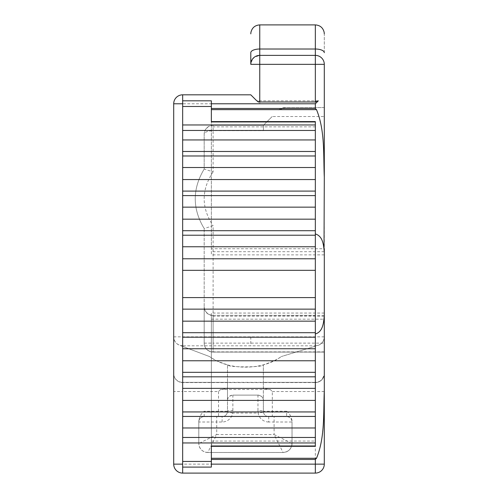 <?xml version="1.0" encoding="UTF-8"?>
<svg xmlns="http://www.w3.org/2000/svg" width="498" height="498" viewBox="0 0 498 498"><rect width="100%" height="100%" fill="white"/><g stroke="black" fill="none" stroke-linecap="round" stroke-linejoin="round"><path stroke-width="0.37" stroke-dasharray="2.49 1.87" d="M232.865 410.483L232.865 395.113L257.964 395.113A5.378 5.378 0 0 1 263.342 400.492L263.342 364.81C264.45 367.518 226.366 367.568 227.486 364.81C219.587 362.276 213.611 359.531 209.558 356.568C228.464 370.661 262.346 370.655 281.27 356.568C277.237 359.519 271.261 362.264 263.342 364.81L263.342 382.352L227.486 382.352L227.486 364.81L227.486 400.492A5.378 5.378 0 0 1 232.865 395.113C229.211 395.81 227.418 397.603 227.486 400.492L227.486 411.248C227.804 410.782 229.597 410.526 232.865 410.483L232.715 413.041L227.412 412.145A5.378 5.378 0 0 1 222.108 416.627A5.378 5.378 0 0 0 227.486 411.248L227.412 412.145M216.73 416.627L204.18 416.627L222.108 416.627L216.73 416.627L216.73 422.005L222.108 422.005A10.757 10.757 0 0 0 232.715 413.041L258.113 413.041L257.964 410.483C261.232 410.526 263.025 410.782 263.342 411.248A5.378 5.378 0 0 0 268.721 416.627L286.649 416.627L268.721 416.627A5.378 5.378 0 0 1 263.417 412.145L263.342 387.587C263.604 388.577 265.92 389.218 270.296 389.517L272.306 391.528L272.306 411.248L286.649 411.248L286.649 416.627A5.378 5.378 0 0 1 292.027 422.005A5.378 5.378 0 0 0 286.649 416.627M232.865 395.113L257.964 395.113C261.618 395.81 263.411 397.603 263.342 400.492L263.342 411.248L272.306 411.248L272.306 416.627M198.802 422.005A5.378 5.378 0 0 1 204.18 416.627A5.378 5.378 0 0 0 198.802 422.005L198.802 443.519L216.73 434.555L216.73 422.005L198.802 422.005L198.802 420.561C199.654 416.291 201.447 413.184 204.18 411.248L227.486 411.248L227.486 382.352L182.666 382.352L315.334 382.352L263.342 382.352L263.342 387.587M198.802 420.561L198.802 443.519C199.331 448.966 202.319 451.954 207.766 452.483L283.063 452.483C288.51 451.954 291.498 448.966 292.027 443.519L292.027 422.005L274.099 422.005L274.099 416.627M268.721 416.627L268.721 422.005L274.099 422.005L274.099 434.555L216.73 434.555L207.766 452.483L283.063 452.483L274.099 434.555L292.027 443.519L292.027 422.005M292.027 420.561C291.174 416.291 289.382 413.184 286.649 411.248M292.027 443.519A8.964 8.964 0 0 1 283.063 452.483C288.504 451.947 291.492 448.959 292.027 443.519M207.766 452.483A8.964 8.964 0 0 1 198.802 443.519L198.802 443.519C199.337 448.959 202.325 451.947 207.766 452.483M204.441 132.088L204.18 134.223C204.566 132.126 207.542 130.943 213.107 130.675L213.107 171.885L204.18 169.071L204.18 134.223L204.18 169.071C192.278 188.885 192.278 208.706 204.18 228.532L204.18 306.407A8.927 8.927 -93.8 0 0 213.107 315.334L315.334 315.334L315.334 345.811A8.964 8.964 179.7 0 0 324.298 336.847L324.298 373.6A8.964 8.752 -0 0 1 315.334 382.352L315.334 346.216L316.666 345.811L315.334 345.811L315.334 346.216L281.27 356.568L316.666 345.811L181.035 345.811L209.558 356.568L181.035 345.811L182.666 345.811L182.666 382.352A8.964 8.752 180 0 1 173.702 373.6A8.964 8.964 0 0 0 182.666 382.564L315.359 382.564A8.964 8.964 0 0 0 317.263 382.352L315.359 382.564M213.107 125.297C207.542 125.969 204.566 128.945 204.18 134.223A8.927 8.927 0 0 1 213.107 125.297L213.107 130.675L263.417 130.675L263.417 125.297L213.107 125.297L263.417 125.297L263.417 130.675M315.334 315.334L213.107 315.334A8.927 8.927 0 0 1 204.18 306.407L204.18 306.83L204.18 306.407M204.18 169.071C192.278 188.891 192.278 208.712 204.18 228.532L213.107 225.719L213.107 343.122L204.18 343.122L204.18 228.532M204.18 343.159L204.18 306.83L204.18 343.159A8.927 8.927 142 0 0 213.107 352.086A8.927 8.927 89.9 0 1 204.18 343.159A8.927 8.715 0 0 0 213.107 351.874L213.107 343.122L324.298 343.122L324.298 116.532L272.182 116.532L263.417 125.297L272.182 116.532M324.298 345.375L324.298 335.64L324.298 352.086L213.107 352.086L324.298 352.086L324.298 315.334L324.298 336.847C323.775 342.282 320.787 345.27 315.334 345.811M324.298 107.568L284.856 107.568A8.964 8.964 0 0 0 278.519 110.195L284.856 107.568L324.298 107.568L324.298 64.342A8.964 8.964 179.5 0 0 315.334 55.378L259.757 55.378L259.757 64.342L250.793 64.342L252.523 59.044M250.793 94.819L259.757 103.783L259.757 64.342L315.334 64.342L315.334 107.568M182.666 467.099L182.666 94.819A8.964 8.964 0 0 0 173.702 103.783L173.702 103.783A8.964 8.964 0 0 1 182.666 94.819A8.964 8.964 0 0 0 173.702 103.783L173.702 373.6A8.964 8.964 0 0 0 182.666 382.564L182.666 391.528L173.702 391.528L173.702 373.6M324.298 64.342A8.964 8.964 179.5 0 0 315.334 55.378L315.334 49.016L259.757 49.016A8.964 3.66 0 0 0 250.793 52.682L250.793 64.342A8.964 8.964 -0.5 0 1 259.757 55.378L254.198 57.307M272.306 391.528L315.334 391.528L315.334 464.136L182.666 464.136L182.666 391.528L218.522 391.528L220.533 389.517C224.909 389.218 227.225 388.577 227.486 387.587M220.533 389.517L270.296 389.517M268.721 422.005A10.757 10.757 0 0 1 258.113 413.041L263.417 412.145M324.298 464.136L315.334 464.136L315.334 473.1A8.964 8.964 0.1 0 0 324.298 464.136L324.298 391.528L315.334 391.528L315.334 382.564A8.964 8.964 0 0 0 324.298 373.6L324.198 374.938L322.082 379.501L319.573 381.499L317.263 382.352A8.964 8.964 0 0 0 324.198 374.938M182.666 345.811A8.964 8.964 0 0 1 173.702 336.847L173.702 336.847C174.225 342.282 177.213 345.27 182.666 345.811L182.666 100.82M318.297 100.82L256.794 100.82M173.702 464.136L182.666 464.136L182.666 473.1A8.964 8.964 179.7 0 1 173.702 464.136L173.702 391.528M211.351 109.641L211.351 100.82M324.298 52.682C324.298 28.118 324.298 28.118 324.298 52.682A8.964 3.66 180 0 0 315.334 49.016L315.334 24.9M211.351 248.739L211.351 121.599L211.351 254.864L211.351 248.739L324.017 248.739M211.351 458.278L211.351 467.099M324.254 316.224L211.351 316.224L211.351 313.055L211.351 445.971M211.351 121.948L211.351 121.599M324.298 253.04L324.298 254.864L324.298 253.04M324.298 314.879L324.298 313.055L324.298 314.879M211.351 316.224L211.351 446.32M315.334 121.599L315.334 446.32M222.108 422.005L222.108 416.627M257.964 410.483L257.964 395.113M204.18 416.627L204.18 411.248M218.522 391.528L218.522 416.627M324.298 336.847L173.702 336.847M250.793 336.847L250.793 345.811M259.757 103.783L182.666 103.783M213.107 171.885C201.211 189.831 201.211 207.772 213.107 225.719M324.298 351.874L213.107 351.874L213.107 315.545A8.927 8.715 0 0 1 204.18 306.83M324.298 315.545L213.107 315.334M259.757 24.9L259.757 55.378L315.334 55.378L315.334 64.342M211.351 319.181L324.017 319.181M324.254 251.695L211.351 251.695M315.334 126.847L211.351 126.847M211.351 441.072L315.334 441.072M208.195 126.772L205.699 129.243M250.793 52.682L250.793 64.342M181.39 382.47A8.964 8.964 0 0 0 182.025 382.539M324.298 254.864L211.351 254.864M324.298 313.055L211.351 313.055"/><path stroke-width="0.75" d="M324.298 345.375L324.298 343.122M182.666 151.479L315.334 151.479L315.334 155.98L182.666 155.98L182.666 130.445L315.334 130.445L315.334 121.948L211.351 121.948L211.351 100.82L182.666 100.82L182.666 94.819L250.793 94.819L182.666 94.819A8.964 8.964 0 0 0 173.702 103.783L173.702 464.136L182.666 464.136M259.757 24.9L315.334 24.9L315.334 49.016L259.757 49.016L259.757 55.378L315.334 55.378A8.964 8.964 0 0 1 324.298 64.342L250.793 64.342A8.964 8.964 -0.5 0 1 259.757 55.378L315.334 55.378L259.757 55.378A8.964 8.964 -0.5 0 0 250.793 64.342L250.793 52.682C250.793 28.118 250.793 28.118 250.793 52.682A8.964 3.66 180 0 1 259.757 49.016L259.757 24.9C254.988 25.249 252.044 27.745 250.917 32.395L250.793 33.864M252.523 59.044L254.198 57.307M211.351 103.783L315.334 103.783L318.297 100.82L315.334 101.99L259.757 101.99L259.757 55.378L315.334 55.378A8.964 8.964 -0.3 0 1 324.298 64.342L324.298 177.151C323.314 154.648 325.113 130.632 316.504 109.641L211.351 109.641L211.351 121.599L315.334 121.599L315.334 121.948M250.793 94.819L256.794 100.82L259.757 101.99M211.351 459.449L315.334 459.449L316.504 458.278L211.351 458.278L211.351 446.32L315.334 446.32L315.334 445.971L211.351 445.971L211.351 461.441L182.666 461.441L182.666 473.1L315.334 473.1A8.964 8.964 0 0 0 324.298 464.136L315.334 464.136L315.334 473.1L182.666 473.1A8.964 8.964 179.7 0 1 173.702 464.136M315.334 103.783L315.334 108.471L316.504 109.641M324.298 107.568L324.298 116.532M324.298 391.528L324.298 373.6M316.504 458.278C325.113 437.288 323.314 413.272 324.298 390.768L324.298 464.136M324.017 248.739L324.298 177.151M324.298 248.739L324.298 390.768M315.334 233.948C323.084 236.17 323.551 245.452 324.254 251.695L324.298 253.04M315.334 333.971C323.084 331.749 323.551 322.467 324.254 316.224L324.298 314.879M211.351 461.441L211.351 467.099L182.666 467.099M182.666 100.82L182.666 130.445M182.666 103.783L173.702 103.783L182.666 103.783M182.666 461.441L182.666 400.404L315.334 400.404L315.334 297.592L182.666 297.592L182.666 309.127L315.334 309.127M182.666 400.404L182.666 372.317L315.334 372.317M315.334 360.782L182.666 360.782L182.666 372.317M182.666 360.782L182.666 332.701L315.334 332.701M315.334 321.166L182.666 321.166L182.666 332.701M182.666 321.166L182.666 309.127M315.334 235.218L182.666 235.218L182.666 230.711L315.334 230.711L315.334 297.592M315.334 270.327L182.666 270.327L182.666 297.592M182.666 270.327L182.666 246.753L315.334 246.753M182.666 235.218L182.666 246.753M315.334 230.711L315.334 219.176L182.666 219.176L182.666 230.711M315.334 195.602L182.666 195.602L182.666 191.095L315.334 191.095L315.334 219.176M182.666 195.602L182.666 219.176M315.334 191.095L315.334 179.56L182.666 179.56L182.666 191.095M315.334 155.98L315.334 179.56M182.666 155.98L182.666 179.56M315.334 151.479L315.334 139.944L182.666 139.944M315.334 130.445L315.334 139.944M315.334 445.971L315.334 400.404M324.298 52.682A8.964 3.66 -0 0 0 315.334 49.016L315.334 64.342L324.298 64.342M259.757 55.378L315.334 55.378M315.334 64.342L315.334 101.99M211.351 108.471L315.334 108.471M315.334 459.449L315.334 464.136L211.351 464.136M211.351 106.479L182.666 106.479M315.334 376.824L182.666 376.824M315.334 388.359L182.666 388.359M182.666 348.743L315.334 348.743M315.334 337.208L182.666 337.208M315.334 258.792L182.666 258.792M182.666 207.137L315.334 207.137M182.666 167.515L315.334 167.515M315.334 124.967L182.666 124.967M182.666 442.952L315.334 442.952M315.334 437.474L182.666 437.474M182.666 427.975L315.334 427.975M315.334 416.44L182.666 416.44M182.666 411.939L315.334 411.939M315.334 24.9C320.102 25.249 323.046 27.745 324.173 32.395L324.298 33.864M182.666 94.819A8.964 8.964 0 0 0 173.702 103.783"/></g></svg>
